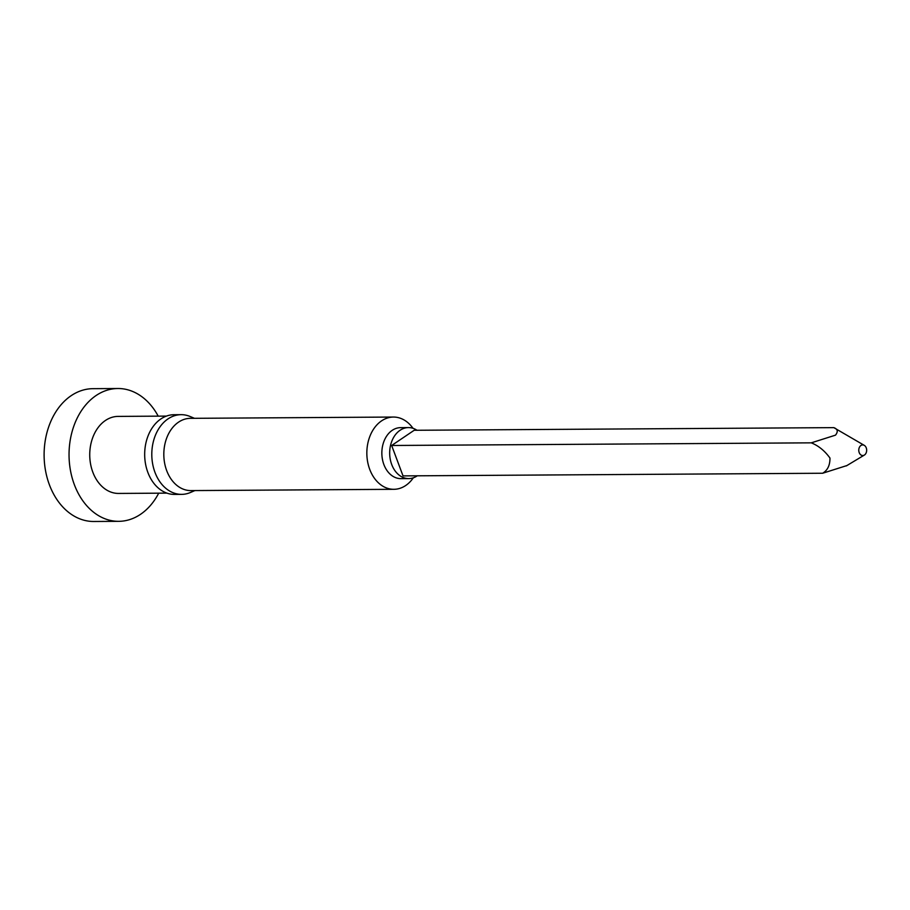<?xml version="1.0" encoding="UTF-8"?>
<svg xmlns="http://www.w3.org/2000/svg" width="910" height="910" viewBox="0 0 910 910"><rect width="100%" height="100%" fill="white"/><g stroke="black" fill="none" stroke-linecap="round" stroke-linejoin="round"><path stroke-width="1.36" d="M864.5 454.977A5.312 3.947 -90.4 0 1 864.341 455.08A5.312 3.947 -90.4 0 1 859.165 452.498A5.312 3.947 -90.4 0 1 860.951 445.468A5.312 3.947 -90.4 0 1 864.284 445.354A5.312 3.947 -90.4 0 1 866.661 450.075A5.312 3.947 -90.4 0 1 864.5 454.977M864.284 445.354L833.799 427.632C837.712 429.031 838.281 431.545 835.505 435.151L811.276 442.84C818.499 445.729 824.733 450.803 829.965 458.048C830.034 465.249 827.599 470.311 822.651 473.245L846.88 465.567M833.799 427.632L414.175 430.282L391.653 445.49L403.028 475.896L822.651 473.245M417.258 475.805A25.503 18.917 -90.4 0 1 417.133 475.896A25.503 18.917 -90.4 0 1 408.761 478.592A25.503 18.917 -90.4 0 1 390.208 459.004A25.503 18.917 -90.4 0 1 400.07 430.282A25.503 18.917 -90.4 0 1 408.442 427.586A25.503 18.917 -90.4 0 1 416.973 430.259M408.761 478.592L400.923 478.637A25.503 18.917 -90.4 0 1 382.382 459.061A25.503 18.917 -90.4 0 1 392.233 430.328A25.503 18.917 -90.4 0 1 400.605 427.643L408.442 427.586M413.322 477.807A36.127 26.811 -90.4 0 1 405.724 485.496A36.127 26.811 -90.4 0 1 393.871 489.307A36.127 26.811 -90.4 0 1 367.595 461.563A36.127 26.811 -90.4 0 1 381.563 420.875A36.127 26.811 -90.4 0 1 393.416 417.053A36.127 26.811 -90.4 0 1 413.015 428.314M393.871 489.307L190.85 490.592A36.127 26.811 -90.4 0 1 164.573 462.849A36.127 26.811 -90.4 0 1 178.542 422.149A36.127 26.811 -90.4 0 1 190.395 418.338L393.416 417.053M194.933 490.57L190.406 492.503A39.847 29.564 -90.4 0 1 181.613 494.369A39.847 29.564 -90.4 0 1 152.63 463.77A39.847 29.564 -90.4 0 1 168.031 418.884A39.847 29.564 -90.4 0 1 181.113 414.676A39.847 29.564 -90.4 0 1 189.928 416.427L194.478 418.316M181.613 494.369L174.493 494.414A39.847 29.564 -90.4 0 1 145.509 463.816A39.847 29.564 -90.4 0 1 160.911 418.93A39.847 29.564 -90.4 0 1 173.981 414.721L181.113 414.676M166.917 493.129L118.562 493.436A38.516 28.574 -90.4 0 1 90.545 463.861A38.516 28.574 -90.4 0 1 105.435 420.477A38.516 28.574 -90.4 0 1 118.072 416.405L166.428 416.098M158.704 493.186A66.407 49.276 -90.4 0 1 140.527 514.321A66.407 49.276 -90.4 0 1 118.732 521.328A66.407 49.276 -90.4 0 1 70.434 470.334A66.407 49.276 -90.4 0 1 96.107 395.52A66.407 49.276 -90.4 0 1 117.902 388.513A66.407 49.276 -90.4 0 1 158.215 416.154M118.732 521.328L93.81 521.487A66.407 49.276 -90.4 0 1 45.5 470.493A66.407 49.276 -90.4 0 1 71.173 395.679A66.407 49.276 -90.4 0 1 92.968 388.672L117.902 388.513M811.276 442.84L391.653 445.49M864.341 455.08L846.345 465.897"/></g></svg>
